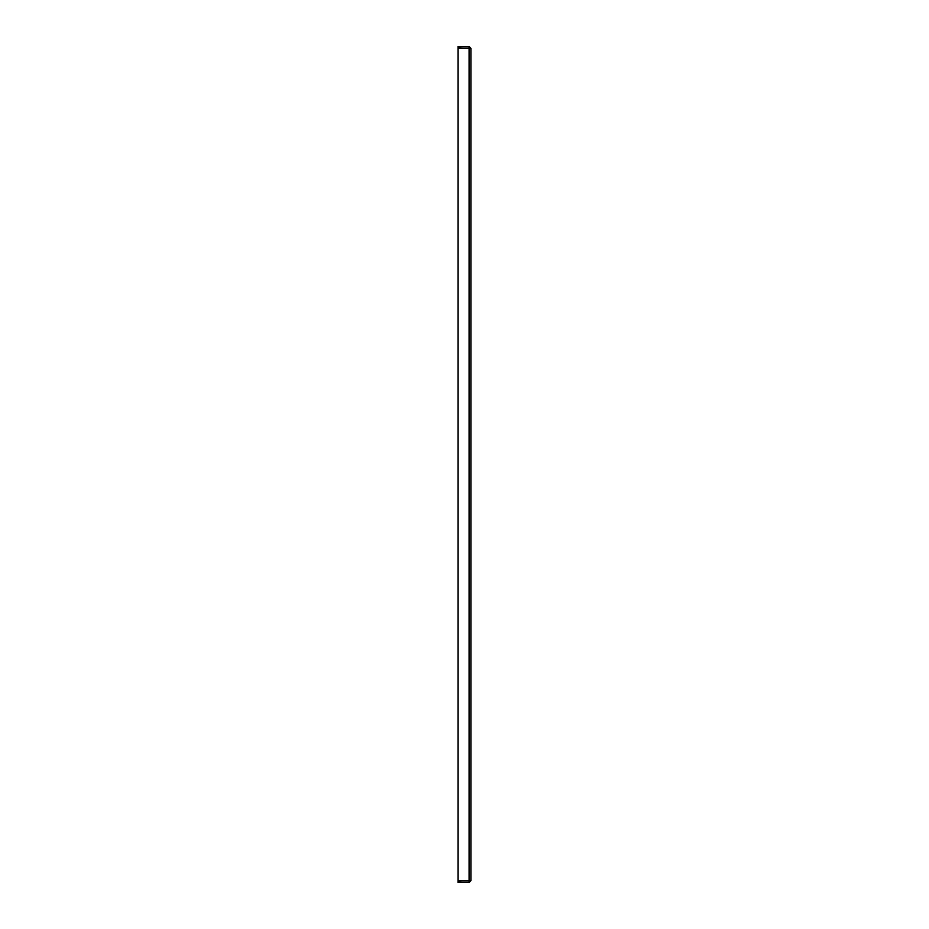 <?xml version="1.0" encoding="UTF-8"?>
<svg xmlns="http://www.w3.org/2000/svg" width="929" height="929" viewBox="0 0 929 929"><rect width="100%" height="100%" fill="white"/><g stroke="black" fill="none" stroke-linecap="round" stroke-linejoin="round"><path stroke-width="1.39" d="M469.459 48.029L458.078 47.983L458.078 881.017L469.087 881.017L469.087 47.983L470.922 48.285L470.922 880.715L469.459 880.971M470.922 48.285L469.087 46.45L458.078 46.45L458.078 47.82L469.54 48.285M469.087 46.45L469.087 47.82M469.54 880.715L458.078 881.18L458.078 882.55L469.087 882.55L469.087 881.18M470.922 880.715L469.087 882.55"/></g></svg>
